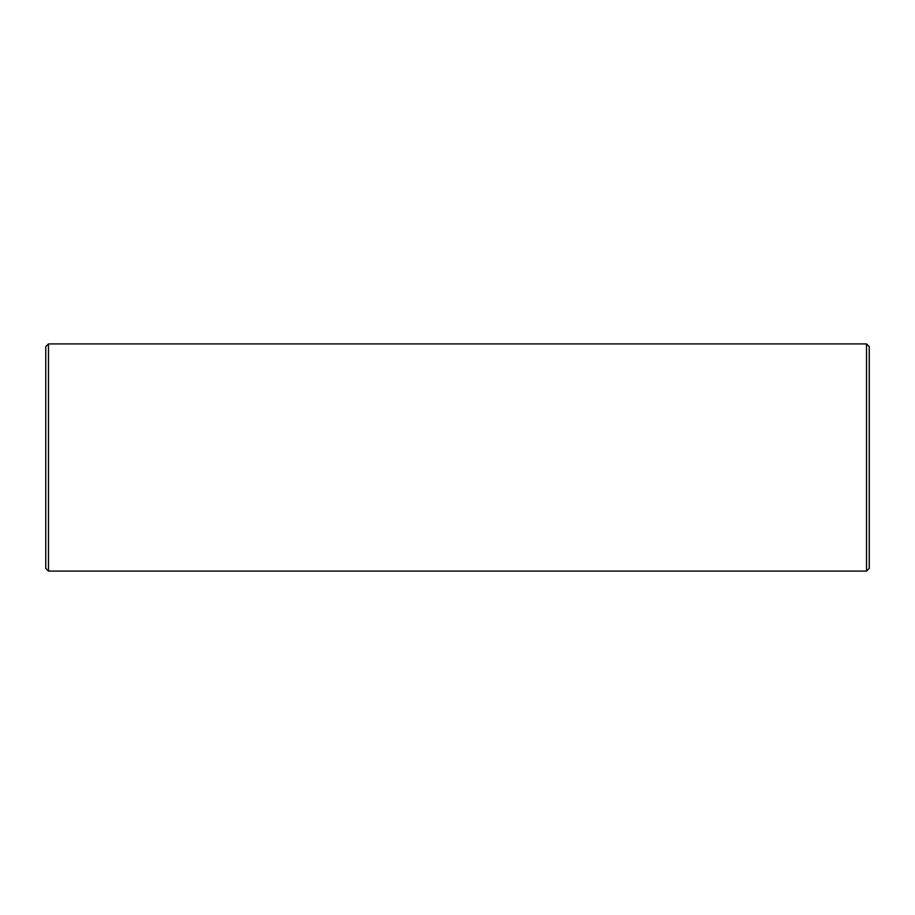 <?xml version="1.0" encoding="UTF-8"?>
<svg xmlns="http://www.w3.org/2000/svg" width="915" height="915" viewBox="0 0 915 915"><rect width="100%" height="100%" fill="white"/><g stroke="black" fill="none" stroke-linecap="round" stroke-linejoin="round"><path stroke-width="1.37" d="M48.472 343.914L45.75 346.636L45.75 568.364L48.472 571.086L866.528 571.086L866.528 343.914L48.472 343.914L48.472 571.086M866.528 343.914L869.25 346.636L869.25 568.364L866.528 571.086"/></g></svg>

